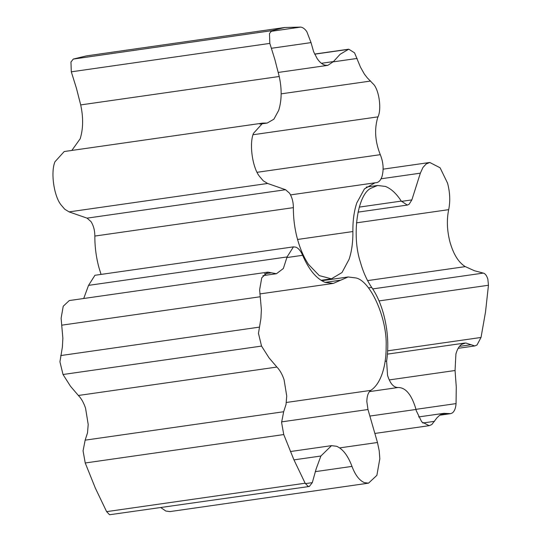 <?xml version="1.0" encoding="UTF-8"?>
<svg xmlns="http://www.w3.org/2000/svg" width="542" height="542" viewBox="0 0 542 542"><rect width="100%" height="100%" fill="white"/><g stroke="black" fill="none" stroke-linecap="round" stroke-linejoin="round"><path stroke-width="0.81" d="M431.791 424.569L429.156 425.673L421.696 421.852L416.276 410.721L415.511 407.76C411.229 394.176 405.402 387.428 398.045 387.516L398.024 387.516C393.614 387.564 390.118 383.512 387.544 375.349L386.609 361.128C388.892 345.884 387.848 330.105 383.492 313.777C380.586 303.391 376.663 294.611 371.717 287.436C366.927 280.471 363.12 271.955 360.301 261.881C351.629 235.519 357.32 195.086 370.653 188.372L377.591 185.472L385.409 186.434C391.1 188.663 396.385 193.548 401.27 201.096L407.293 205.072L409.061 204.341L411.866 199.896L420.348 173.169L422.929 167.498L426.127 164.002L429.772 162.478L440.077 167.763L447.55 183.128C450.023 192.491 450.395 201.333 448.681 209.652C446.561 219.937 447.028 230.885 450.084 242.477C453.634 254.605 458.708 262.646 465.307 266.617L474.372 270.722L483.295 273.087C485.253 273.595 486.77 275.634 487.854 279.205L488.457 285.248L485.51 312.05L481.025 337.463L476.994 345.017L474.785 345.938L465.754 342.991L461.486 344.414C458.979 346.284 457.123 349.509 455.903 354.089L455.056 370.504L456.276 387.049L456.052 403.6C455.72 408.146 454.501 411.256 452.401 412.916L450.632 413.654L444.02 413.316L439.657 415.28L436.994 417.774L431.791 424.569M397.997 387.516L369.441 391.609L398.024 387.516M418.593 416.94L444.02 413.316M101.063 274.408L99.071 268.039C96.185 257.525 94.782 246.867 94.857 236.061L293.385 207.64C293.33 201.97 292.036 197.146 289.509 193.162L285.566 189.72L267.606 183.467L263.256 180.784L259.469 176.36C252.382 167.424 249.083 143.772 253.466 133.359L262.755 123.102L267.206 123.054L273.893 119.186L278.696 110.358C281.772 100.412 281.948 89.125 279.225 76.49L274.875 59.545L269.828 43.394L269.476 33.597L271.813 30.657L284.706 27.506L300.634 27.1C302.822 27.337 304.889 28.868 306.833 31.687L311.033 42.615L313.622 51.727L317.199 58.651C319.766 62.391 322.504 64.593 325.424 65.25L327.856 65.338L333.465 61.564L340.146 54.268L348.75 49.186L354.556 52.831L360.491 67.174L364.373 74.085L367.334 77.906L373.987 84.755C379.407 91.544 381.575 109.694 377.991 116.848L377.523 118.149C374.285 129.802 375.213 141.977 380.301 154.666C383.363 162.288 383.919 169.605 381.974 176.611C380.64 180.405 378.702 182.437 376.155 182.688L375.003 182.81L364.448 188.894L356.778 202.945C354.055 211.224 352.754 220.757 352.883 231.542C353.005 242.003 351.744 251.251 349.102 259.279L342.009 272.531L331.419 278.818L319.279 275.614L308.601 264.496C304.001 257.653 300.336 249.361 297.599 239.618C294.706 229.103 293.303 218.44 293.385 207.64M262.755 123.102L64.227 151.523L54.945 161.787C50.555 172.2 53.861 195.845 60.948 204.781L64.728 209.205L69.078 211.888L87.045 218.141L90.988 221.59C93.509 225.567 94.803 230.391 94.857 236.061M284.706 27.506L86.178 55.934L73.285 59.078L70.955 62.025L71.3 71.822L76.347 87.967L80.704 104.911C83.421 117.546 83.251 128.84 80.175 138.779L71.842 150.432M293.452 246.861L295.891 247.172C298.534 248.27 300.783 250.987 302.646 255.302C308.859 269.692 316.359 278.73 325.146 282.402L333.276 283.419L348.12 276.969L356.006 277.958C370.714 281.068 387.293 318.628 386.161 346.257C386.202 356.345 384.956 365.288 382.401 373.065C379.61 381.358 375.728 387.13 370.762 390.389C368.228 392.266 366.92 396.012 366.846 401.622L367.984 409.515L377.462 442.489L379.224 450.842L379.813 458.762L376.886 475.327L368.533 483.159L364.393 482.637C359.36 480.469 355.227 475.056 351.988 466.391C347.978 455.673 342.862 448.972 336.629 446.29L331.508 445.646L320.884 456.018L316.169 468.857L312.294 482.644L309.313 486.479L308.08 486.323L305.146 483.22L293.893 459.738L283.751 434.562L281.589 422.421L283.669 411.737L286.034 404.407L286.732 396.053L284.089 379.779C282.247 374.285 279.848 370.044 276.894 367.056L268.995 357.808L261.542 346.081L258.459 333.377L260.905 318.628L261.386 309.753L259.632 289.801L261.752 277.809L267.795 272.138L276.447 273.724L283.351 268.5L287.07 256.942L293.452 246.861L94.931 275.289L88.542 285.37L83.719 298.493M160.994 507.712L165.866 511.059L170.012 511.58L368.533 483.159M260.241 296.752L61.72 325.18L62.858 338.181L62.384 347.056L59.932 361.799L63.021 374.502L70.467 386.229L78.373 395.477C81.327 398.465 83.719 402.706 85.561 408.207L88.204 424.481L87.513 432.828L85.148 440.158L83.061 450.849L85.23 462.983L95.365 488.166L106.618 511.641L109.559 514.744L309.313 486.479M61.72 325.18L61.111 318.222L63.231 306.23L69.274 300.559L267.795 272.138M369.868 416.066L415.951 409.467M434.535 421.33L422.774 423.017M448.681 209.652L356.446 222.857M367.591 280.607L465.307 266.617M385.138 361.338L386.609 361.128M371.717 287.436L368.452 287.904M359.244 207.112L401.27 201.096M459.46 346.385L470.707 344.773M481.025 337.463L387.672 350.83M372.72 288.913L483.295 273.087M379.034 300.918L488.457 285.248M415.924 409.346L456.052 403.6M455.056 370.504L389.203 379.928M440.409 414.779L449.04 413.539M420.348 173.169L381.053 178.792M401.453 201.387L411.866 199.896M253.046 134.734L377.991 116.848M370.64 81.036L281.163 93.847M264.747 123.081L260.837 123.637M80.704 104.911L279.225 76.49M352.883 231.542L297.558 239.462M271.454 48.279L311.033 42.615M380.301 154.666L257.111 172.302M300.634 27.1L270.722 31.382M71.3 71.822L269.828 43.394M73.285 59.078L271.813 30.657M314.685 54.186L347.815 49.444M333.465 61.564L321.413 63.292M333.242 61.856L357.144 58.434M267.606 183.467L69.078 211.888M87.045 218.141L285.566 189.72M264.462 273.812L271.474 272.809M351.988 466.391L315.295 471.648M293.954 459.873L320.884 456.018M286.982 257.545L302.646 255.302M340.81 280.146L325.125 282.389M286.345 402.476L370.762 390.389M85.148 440.158L283.669 411.737M287.07 256.942L88.542 285.37M283.751 434.562L85.23 462.983M305.37 483.633L312.294 482.644M106.618 511.641L305.146 483.22M63.021 374.502L261.542 346.081M276.894 367.056L78.373 395.477M60.704 355.572L259.232 327.144M377.462 442.489L339.651 447.902M281.589 421.879L367.984 409.515M429.156 425.673L374.861 433.451M474.785 345.938L458.159 348.316M366.25 187.092L377.591 185.472M383.14 169.151L429.772 162.478M464.724 343.059L387.455 354.122M450.632 413.654L439.752 415.213M357.984 212.139L407.293 205.072M259.923 124.098L267.206 123.054M331.419 278.818L321.047 280.302M290.539 194.903L375.003 182.81M314.624 54.071L348.75 49.186M327.856 65.338L278.27 72.438M331.508 445.646L290.39 451.533M321.758 280.742L348.12 276.969M276.447 273.724L262.917 275.661M333.276 283.419L259.862 293.933"/></g></svg>
